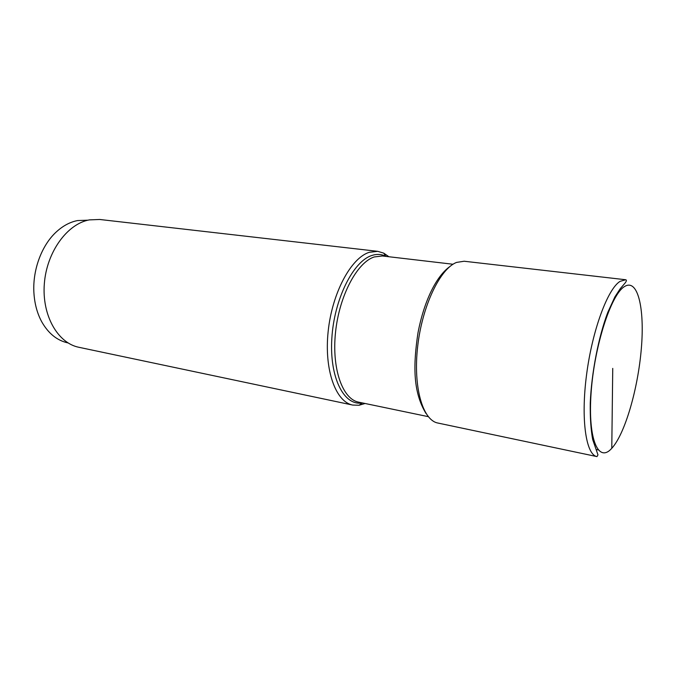 <?xml version="1.0" encoding="UTF-8"?>
<svg xmlns="http://www.w3.org/2000/svg" width="676" height="676" viewBox="0 0 676 676"><rect width="100%" height="100%" fill="white"/><g stroke="black" fill="none" stroke-linecap="round" stroke-linejoin="round"><path stroke-width="1.01" d="M388.903 256.745L383.748 253.145L377.69 251.328L369.231 252.309C351.013 257.962 332.102 292.978 328.156 331.468C324.058 369.966 335.744 401.941 352.72 405.068L359.049 405.262L365.074 403.488M352.72 405.068L78.906 347.295C57.832 343.18 41.794 315.481 44.337 283.717C46.695 251.962 67.279 223.84 89.3 219.894L99.659 219.472L377.69 251.328M68.031 342.926L67.837 342.884C57.122 340.527 48.435 333.53 41.794 321.894C37.476 313.96 34.89 304.842 34.037 294.55C32.026 271.211 41.346 245.489 56.421 231.826C63.045 225.767 70.093 222.015 77.563 220.562L87.973 220.182M612.743 368.403L611.78 448.306C598.497 463.449 587.757 439.628 591.094 392.908C594.255 346.306 610.969 294.685 624.354 286.658C637.806 277.878 644.811 308.332 641.33 348.605C638 388.81 625.047 433.831 611.78 448.306M598.116 449.912L596.562 449.591M620.095 281.351C607.707 288.804 592.26 330.353 586.54 374.926C580.709 419.534 586.024 454.88 596.984 456.604L597.964 454.863L592.691 439.561C590.875 429.674 590.063 417.514 590.249 403.082C591.517 372.831 598.463 337.155 607.775 312.397L614.898 296.891L620.23 288.703L624.033 284.275C626.441 281.605 626.998 280.101 625.706 279.746L620.095 281.351M596.984 456.604L437.862 423.032C422.728 420.337 412.994 387.137 417.658 346.518C422.179 305.924 440.101 268.668 456.545 262.415L464.142 261.24L625.706 279.746M386.047 256.407L385.717 256.238C381.399 254.108 376.76 253.863 371.808 255.494L371.775 255.503C353.142 261.308 334.079 299.384 331.832 338.49C329.373 377.639 343.966 405.955 361.888 402.955L358.626 402.144C342.605 399.22 331.646 368.885 335.524 332.355C339.242 295.843 357.029 262.474 374.234 256.948L382.371 255.976L453.021 264.248M359.049 405.262L362.26 402.896M426.024 413.501C412.664 391.641 413.256 364.406 417.971 332.938C423.81 302.155 435.817 276.509 449.895 266.53M358.626 402.144L428.271 416.653M383.748 253.145L385.717 256.238L382.371 255.976"/></g></svg>
